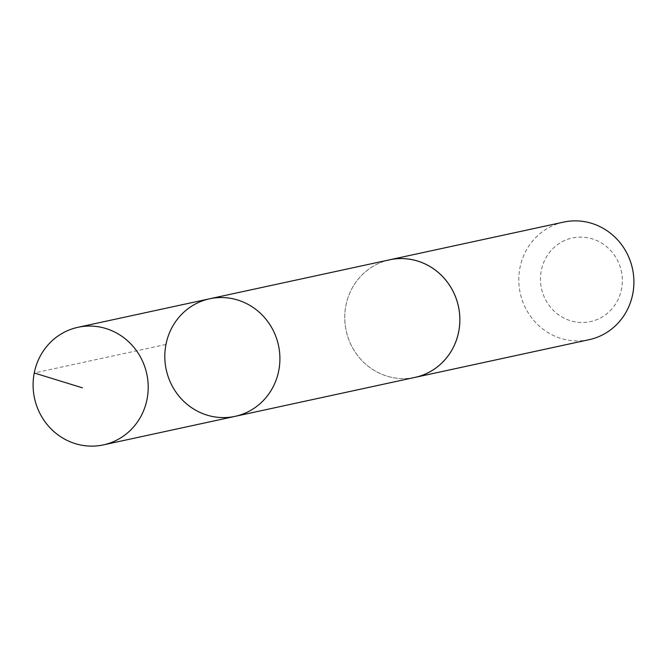 <?xml version="1.0" encoding="UTF-8"?>
<svg xmlns="http://www.w3.org/2000/svg" width="667" height="667" viewBox="0 0 667 667"><rect width="100%" height="100%" fill="white"/><g stroke="black" fill="none" stroke-linecap="round" stroke-linejoin="round"><path stroke-width="0.5" stroke-dasharray="3.33 2.5" d="M209.63 298.783A60.147 57.429 -102.2 0 0 179.231 316.967A60.147 57.429 -102.2 0 0 172.853 387.185A60.147 57.429 -102.2 0 0 235.092 416.358M415.041 377.372A60.138 57.42 77.8 0 1 352.81 348.207A60.138 57.42 77.8 0 1 359.188 278.006A60.138 57.42 77.8 0 1 389.578 259.822M413.798 377.639A60.155 57.429 77.8 0 1 346.173 330.757A60.155 57.429 77.8 0 1 388.336 260.088M589.086 339.695A60.155 57.429 77.8 0 1 520.218 293.063A60.155 57.429 77.8 0 1 563.615 222.111M612.073 308.696A42.788 40.854 77.8 0 1 542.579 292.605A42.788 40.854 77.8 0 1 589.536 238.127A42.788 40.854 77.8 0 1 612.073 308.696M165.966 344.455L34.25 372.986"/><path stroke-width="1" d="M209.63 298.783L389.578 259.822A60.138 57.42 77.8 0 1 451.801 288.986A60.138 57.42 77.8 0 1 445.423 359.196A60.138 57.42 77.8 0 1 415.041 377.372L235.092 416.358A60.147 57.429 -102.2 0 0 278.489 345.414A60.147 57.429 -102.2 0 0 209.63 298.783A60.147 57.429 -102.2 0 0 179.231 316.967A60.147 57.429 -102.2 0 0 172.853 387.185A60.147 57.429 -102.2 0 0 235.092 416.358A60.147 57.429 -102.2 0 0 278.489 345.414A60.147 57.429 -102.2 0 0 209.63 298.783L77.922 327.305A60.155 57.429 77.8 0 1 140.162 356.478A60.155 57.429 77.8 0 1 133.784 426.705A60.155 57.429 77.8 0 1 103.385 444.889A60.155 57.429 77.8 0 1 41.137 415.716A60.155 57.429 77.8 0 1 47.524 345.489A60.155 57.429 77.8 0 1 77.922 327.305M388.336 260.088A60.155 57.429 77.8 0 1 389.57 259.805A60.155 57.429 77.8 0 1 451.817 288.978A60.155 57.429 77.8 0 1 445.439 359.205A60.155 57.429 77.8 0 1 415.041 377.389A60.155 57.429 77.8 0 1 413.798 377.639M389.57 259.805L563.615 222.111A60.155 57.429 77.8 0 1 625.863 251.284A60.155 57.429 77.8 0 1 619.476 321.511A60.155 57.429 77.8 0 1 589.086 339.695L415.041 377.389M34.25 372.986L82.5 387.861M235.092 416.358L103.385 444.889"/></g></svg>
